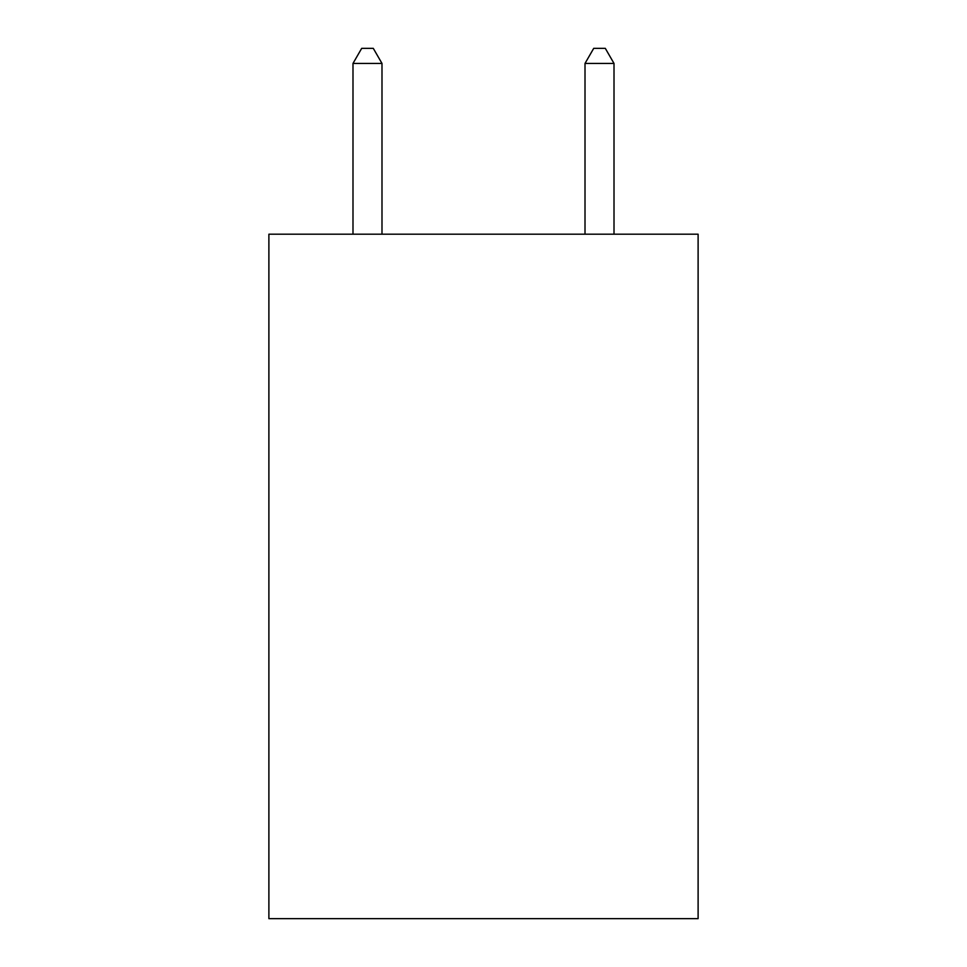 <?xml version="1.0" encoding="UTF-8"?>
<svg xmlns="http://www.w3.org/2000/svg" width="967" height="967" viewBox="0 0 967 967"><rect width="100%" height="100%" fill="white"/><g stroke="black" fill="none" stroke-linecap="round" stroke-linejoin="round"><path stroke-width="1.45" d="M698.114 234.195L698.114 918.65L268.886 918.65L268.886 234.195L698.114 234.195M381.989 234.195L381.989 63.435L352.991 63.435L352.991 234.195M352.991 63.435L361.694 48.35L373.286 48.35L381.989 63.435M614.009 234.195L614.009 63.435L585.011 63.435L585.011 234.195M585.011 63.435L593.714 48.35L605.306 48.35L614.009 63.435"/></g></svg>
